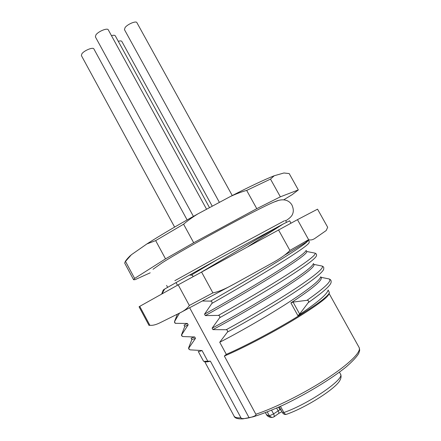 <?xml version="1.0" encoding="UTF-8"?>
<svg xmlns="http://www.w3.org/2000/svg" width="441" height="441" viewBox="0 0 441 441"><rect width="100%" height="100%" fill="white"/><g stroke="black" fill="none" stroke-linecap="round" stroke-linejoin="round"><path stroke-width="0.66" d="M280.487 406.354L283.861 412.544C308.981 403.835 345.397 378.67 340.458 374.04C341.395 375.776 341.251 377.794 340.033 380.098C336.896 387.689 307.454 406.949 286.617 414.275C285.647 414.568 284.732 413.994 283.861 412.544L282.494 412.693C283.464 414.204 284.787 414.749 286.474 414.331M271.634 417.467C269.004 417.197 267.268 416.232 266.43 414.568L272.086 417.495L273.817 416.943C274.418 416.436 274.341 415.428 273.591 413.917L269.39 415.841L267.29 411.971M207.788 361.196L203.781 361.372L203.428 361.047L198.246 351.427C198.571 351.675 199.828 351.378 202.039 350.54L207.788 361.19L210.396 361.168L240.935 417.759C241.205 418.873 243.939 418.884 249.137 417.798C254.457 416.436 256.695 415.246 255.846 414.226L224.348 356.047L226.31 354.36C244.628 346.361 272.257 331.853 294.009 318.744C316.599 304.918 328.396 296.203 329.394 292.603L328.137 290.029M210.396 361.168C207.535 361.934 205.715 362.116 204.927 361.708L204.37 361.548M308.617 239.678C310.662 240.328 312.812 239.865 315.072 238.289L326.208 230.527L327.68 227.28L317.542 209.172L297.471 219.662L308.617 239.678L289.891 250.416C286.325 254.336 280.156 258.685 271.386 263.47L234.248 283.976L181.284 312.195M297.471 219.662L178.186 284.847L189.332 305.47C187.618 308.231 184.371 310.767 179.592 313.071L160.53 322.525C156.241 324.708 152.691 325.623 149.874 325.282L149.03 325.425L139.064 306.804L139.736 306.352L149.874 325.282M284.462 255.262L307.134 241.657L308.468 240.494L306.054 241.277L306.208 242.285M189.332 305.47L212.904 292.885C218.273 291.903 225.39 288.932 234.248 283.976M178.186 284.847L139.736 306.352M201.531 271.981L212.904 292.885M278.525 229.91L289.891 250.416M161.897 293.954L164.68 289.048L176.047 282.593L177.48 285.239M189.691 307.829L249.137 417.798M202.039 350.54L190.231 349.867C189.068 349.498 188.676 348.776 189.062 347.695L195.479 338.374L191.846 339.559L188.742 347.547M191.846 339.559L191.113 338.203L194.724 336.974L195.479 338.374M194.724 336.974L183.081 336.577C181.935 336.24 181.543 335.518 181.918 334.416L188.18 324.846L184.79 326.428L184.035 325.061L187.425 323.451L188.18 324.846M187.425 323.451L175.948 323.33C174.812 323.016 174.427 322.294 174.785 321.175L179.509 313.11M164.68 289.048L163.253 290.018M247.936 246.624L283.15 224.028L216.812 259.876L176.047 282.593M283.15 224.028L289.654 220.809L290.966 223.174M189.261 275.107L192.199 275.178L192.822 275.812L192.882 276.739M216.812 259.876L191.422 275.019M278.618 226.398L202.182 271.628M202.634 300.999L210.622 301.115C211.939 301.396 212.358 302.173 211.884 303.441L204.525 314.152L205.308 315.596L218.383 315.403C219.717 315.717 220.142 316.495 219.651 317.735L212.121 328.176L212.909 329.625L226.172 329.736C227.517 330.077 227.942 330.86 227.44 332.079L219.739 342.238L226.31 354.36M307.134 241.657C302.906 246.872 249.854 278.806 210.622 301.115M204.525 314.152C222.044 304.406 249.336 288.629 270.961 275.272C293.474 261.315 305.183 253.057 306.082 250.494M306.115 250.416L306.787 251.624C306.958 253.696 295.718 261.8 273.073 275.923C251.276 289.461 223.207 305.685 205.308 315.596M212.121 328.176C229.64 318.832 256.623 303.369 278.073 289.891C300.409 275.774 312.162 267.059 313.342 263.746M313.419 263.553L314.031 264.655C314.472 267.218 303.425 275.697 280.884 290.095C259.17 303.86 231.012 320.023 212.909 329.625M219.739 342.238C237.258 333.297 263.927 318.148 285.206 304.571C307.36 290.31 319.163 281.154 320.624 277.113M320.761 276.761L321.296 277.72C322.2 280.548 312.063 288.938 290.884 302.906L293.061 302.085L306.975 300.315C308.656 300.36 309.08 301.131 308.253 302.631L299.654 314.047L297.918 315.662C316.638 303.083 326.638 294.726 327.922 290.586M329.218 293.193L329.058 293.75C327.955 297.504 315.712 306.495 292.322 320.717C269.886 334.135 241.894 348.649 224.348 356.047M328.071 278.734L329.03 278.927C332.47 280.448 325.122 287.576 306.975 300.315M329.03 278.927C330.794 279.5 331.461 280.735 331.042 282.637C330.226 285.878 322.63 292.543 308.253 302.631M279.164 200.203L274.274 201.945C257.957 208.543 185.49 247.836 162.277 262.731L153.005 269.275M150.21 272.814L135.051 279.677L133.606 279.737L134.637 278.431L165.529 258.861L155.662 240.621L183.588 224.199L193.687 242.737L165.529 258.861M283.811 199.773L292.174 194.668L298.325 189.917L280.36 196.824L256.772 208.67L193.687 242.737M133.617 279.754L124.687 263.106L125.134 261.866L125.509 261.419L134.637 278.431M183.588 224.199C187.37 220.88 192.133 217.452 197.866 213.902L230.434 196.482C249.81 186.526 264.407 179.619 274.23 175.75L283.916 172.988L289.197 173.578L298.325 189.917M274.23 175.75L270.493 179.096L280.36 196.824M270.493 179.096L246.673 190.418C241.9 191.697 236.486 193.72 230.434 196.482M256.772 208.67L246.673 190.418M155.662 240.621L146.892 243.939L131.385 254.738L125.509 261.419M131.385 254.738L127.681 258.316M197.866 213.902C177.293 225.323 160.298 235.34 146.892 243.939M118.282 41.3C120.222 40.748 121.407 40.793 121.837 41.437L212.253 206.206M219.403 202.38L124.439 29.619L125.095 27.54C127.581 24.139 136.142 20.584 136.886 22.623L232.247 195.55M193.417 216.377L95.383 36.879L95.934 34.867C98.332 31.344 107.477 27.64 108.277 29.839L206.581 209.243M174.614 227.093L81.387 55.577L81.872 53.802C84.115 50.494 93.134 46.84 93.872 48.918L187.122 219.916M111.468 35.66C113.541 35.071 114.814 35.131 115.283 35.831L209.514 207.672M278.651 413.482L278.673 413.471C279.048 413.107 278.855 412.186 278.084 410.72L276.645 408.074M278.525 407.241L279.881 409.733L281.143 410.213M242.699 418.884C237.528 419.077 234.645 418.129 234.044 416.05C234.816 417.495 237.115 418.062 240.935 417.759M308.468 240.494C309.02 240.599 309.251 241.293 309.158 242.578C308.7 244.518 298.463 251.706 278.442 264.148C258.928 276.242 232.556 291.677 211.884 303.441M314.328 253.002L314.962 253.128C316.682 254.457 307.526 261.563 287.499 274.445C267.88 286.981 240.108 303.292 218.383 315.403M306.704 251.48L314.962 253.128C316.346 253.63 316.836 254.523 316.434 255.808C315.706 258.47 305.415 266.132 285.575 278.8C266.232 291.077 240.213 306.319 219.651 317.735M321.224 265.873L322.018 266.033C324.576 267.549 315.905 274.936 296.016 288.205C276.49 301.087 248.305 317.696 226.172 329.736M313.887 264.402L322.018 266.033C324.438 267.119 323.622 267.77 323.727 269.164C322.729 272.532 312.393 280.647 292.725 293.519C273.552 305.96 247.886 320.998 227.44 332.079M290.884 302.906L297.918 315.662M329.118 293.535L359.15 347.558C361.592 351.637 349.371 363.935 326.908 378.582C304.499 393.212 274.848 408.024 255.846 414.226M293.061 302.085L299.654 314.047M189.062 347.695L188.742 347.552C188.406 348.616 188.792 349.355 189.906 349.774M181.918 334.416L181.675 334.421C181.234 335.364 181.615 336.075 182.811 336.544M175.948 323.33L175.761 323.374C174.713 323.181 174.333 322.476 174.63 321.252L177.403 314.157M271.59 410.235L273.591 413.917L279.881 409.733M265.41 412.699L266.43 414.568M339.427 372.176L340.458 374.04M279.329 406.878L282.494 412.693M204.712 361.648L234.044 416.05M161.643 294.097L163.286 289.946M359.15 347.558L359.713 350.176L358.742 353.439C356.686 356.896 352.541 361.35 346.295 366.813C331.522 378.836 306.616 394 283.166 405.114C271.783 410.246 261.778 414.149 253.14 416.817L242.98 418.862M329.025 278.927L321.076 277.328M166.604 285.415L167.652 287.361M274.274 201.945C283.409 197.805 289.087 200.269 291.92 204.966C293.386 208.312 293.684 211.118 292.818 213.383C292.306 215.699 289.93 218.179 285.691 220.825M174.845 280.697L234.629 247.555L284.5 220.732M285.432 220.357L286.507 222.292M130.123 255.786C127.267 258.691 125.602 260.719 125.134 261.866M181.675 334.421L184.79 326.428M281.942 411.679L278.701 413.454M278.673 413.471L273.9 416.883"/></g></svg>
